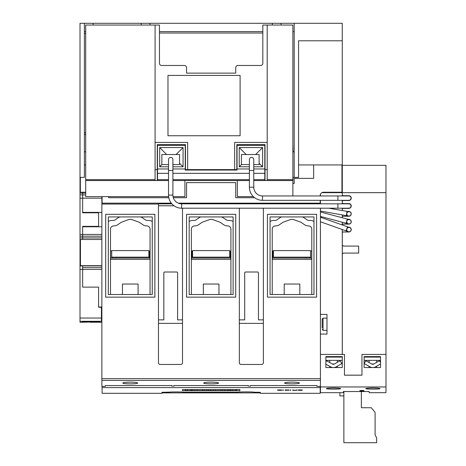 <?xml version="1.0" encoding="UTF-8"?>
<svg xmlns="http://www.w3.org/2000/svg" width="466" height="466" viewBox="0 0 466 466"><rect width="100%" height="100%" fill="white"/><g stroke="black" fill="none" stroke-linecap="round" stroke-linejoin="round"><path stroke-width="0.7" d="M342.3 222.27L342.3 224.973L349.378 227.449M320.433 217.214L342.277 224.967L342.277 222.23L320.433 216.422L320.433 217.214M348.638 227.187L349.675 227.554A2.184 2.184 0 0 1 351.003 230.344A2.184 2.184 0 0 1 346.756 229.61A2.184 2.184 0 0 1 349.675 227.554A2.184 2.184 0 0 1 348.941 231.8A2.184 2.184 0 0 1 346.885 228.882M349.337 227.239A2.406 2.406 0 0 0 348.83 227.187L349.378 227.251A2.406 2.406 0 0 1 348.83 231.992L342.929 231.992L342.3 232.627L342.3 354.428M342.3 229.575L342.3 232.627M348.83 227.187A2.406 2.406 0 0 1 351.236 229.592A2.406 2.406 0 0 1 348.83 231.992M349.337 219.37A2.406 2.406 0 0 0 348.83 219.317L347.275 219.078L346.156 223.296L342.277 222.265M342.3 214.954L342.3 217.785L347.269 219.107M342.277 217.779L342.277 214.913L320.433 211.063L320.433 211.978L342.277 217.779M158.475 203.846L171.884 203.846M273.431 251.489L272.721 251.489L272.721 258.048L272.342 258.048M310.583 257.15L273.431 257.15L273.431 250.591L310.583 250.591L310.583 258.048L305.999 258.048L305.999 257.15M310.583 251.028L311.678 251.028L311.678 259.335L272.342 259.335L272.342 251.028L273.431 251.028M313.973 294.524L270.047 294.524L270.047 216.935L313.973 216.935L313.973 294.524M299.824 294.524L299.824 284.033L284.196 284.033L284.196 294.524M313.973 221.501A6.996 6.996 0 0 0 310.257 220.435L308.97 220.435A3.279 3.279 0 0 1 307.088 219.841L304.38 217.942A6.996 6.996 0 0 0 302.76 217.098L302.317 216.935M281.703 216.935L281.26 217.098A6.996 6.996 0 0 0 279.641 217.942L276.926 219.841A3.279 3.279 0 0 1 275.045 220.435L273.758 220.435A6.996 6.996 0 0 0 270.047 221.501M272.231 294.524L272.231 229.173A3.279 3.279 0 0 1 275.511 225.899L275.598 225.899A6.996 6.996 0 0 0 279.612 224.629L282.588 222.55A3.279 3.279 0 0 1 283.345 222.154L290.137 219.678A5.464 5.464 0 0 1 293.877 219.678L300.675 222.154A3.279 3.279 0 0 1 301.432 222.55L304.409 224.629A6.996 6.996 0 0 0 308.422 225.899L308.509 225.899A3.279 3.279 0 0 1 311.789 229.173L311.789 294.524M316.595 297.145L316.595 214.313L267.42 214.313L267.42 297.145L316.595 297.145M309.494 257.15L309.494 258.048M311.678 258.048L310.583 258.048M305.999 258.024L272.721 258.024M263.377 208.197L263.377 362.711A1.748 1.748 0 0 1 261.63 364.459L241.085 364.459A1.748 1.748 0 0 1 239.338 362.711L239.338 208.197M182.515 208.197L182.515 362.711A1.748 1.748 0 0 1 180.767 364.459L160.222 364.459A1.748 1.748 0 0 1 158.475 362.711L158.475 203.17L102.089 203.17L102.089 196.611M101.868 196.611L101.868 386.361L105.368 386.349L105.368 385.557L171.698 385.557L171.698 386.064L174.098 386.064L174.098 385.557L248.192 385.557L248.192 386.064L250.591 386.064L250.591 385.557L316.927 385.557L316.927 386.361L320.422 386.349L320.422 208.197M154.869 297.145L154.869 214.313L105.695 214.313L105.695 297.145L154.869 297.145M152.248 294.524L108.316 294.524L108.316 216.935L152.248 216.935L152.248 294.524M119.972 216.935L119.529 217.098A6.996 6.996 0 0 0 117.91 217.942L115.201 219.841A3.279 3.279 0 0 1 113.32 220.435L112.032 220.435A6.996 6.996 0 0 0 108.316 221.501M152.248 221.501A6.996 6.996 0 0 0 148.532 220.435L147.244 220.435A3.279 3.279 0 0 1 145.363 219.841L142.648 217.942A6.996 6.996 0 0 0 141.029 217.098L140.586 216.935M110.5 294.524L110.5 229.173A3.279 3.279 0 0 1 113.78 225.899L113.867 225.899A6.996 6.996 0 0 0 117.881 224.629L120.857 222.55A3.279 3.279 0 0 1 121.614 222.154L128.412 219.678A5.464 5.464 0 0 1 132.152 219.678L138.944 222.154A3.279 3.279 0 0 1 139.707 222.55L142.678 224.629A6.996 6.996 0 0 0 146.691 225.899L146.784 225.899A3.279 3.279 0 0 1 150.058 229.173L150.058 294.524M138.093 294.524L138.093 284.033L122.465 284.033L122.465 294.524M235.732 297.145L235.732 214.313L186.557 214.313L186.557 297.145L235.732 297.145M233.111 294.524L189.179 294.524L189.179 216.935L233.111 216.935L233.111 294.524M200.84 216.935L200.397 217.098A6.996 6.996 0 0 0 198.778 217.942L196.064 219.841A3.279 3.279 0 0 1 194.182 220.435L192.895 220.435A6.996 6.996 0 0 0 189.179 221.501M233.111 221.501A6.996 6.996 0 0 0 229.394 220.435L228.107 220.435A3.279 3.279 0 0 1 226.226 219.841L223.511 217.942A6.996 6.996 0 0 0 221.892 217.098L221.449 216.935M191.369 294.524L191.369 229.173A3.279 3.279 0 0 1 194.642 225.899L194.736 225.899A6.996 6.996 0 0 0 198.743 224.629L201.72 222.55A3.279 3.279 0 0 1 202.483 222.154L209.275 219.678A5.464 5.464 0 0 1 213.014 219.678L219.806 222.154A3.279 3.279 0 0 1 220.569 222.55L223.546 224.629A6.996 6.996 0 0 0 227.554 225.899L227.647 225.899A3.279 3.279 0 0 1 230.926 229.173L230.926 294.524M218.956 294.524L218.956 284.033L203.333 284.033L203.333 294.524M229.721 251.028L230.816 251.028L230.816 259.335L191.474 259.335L191.474 251.028L192.569 251.028M229.721 250.591L192.569 250.591L192.569 257.15L229.721 257.15L229.721 250.591M191.474 258.048L191.858 258.048L191.858 251.489L192.569 251.489M229.721 251.489L230.431 251.489L230.431 258.048L230.816 258.048M148.858 251.028L149.953 251.028L149.953 259.335L110.611 259.335L110.611 251.028L111.706 251.028M111.706 257.15L111.706 250.591L148.858 250.591L148.858 257.15L111.706 257.15L111.706 258.048L110.611 258.048M148.858 251.489L149.569 251.489L149.569 258.048L149.953 258.048M116.296 257.15L116.296 258.048L112.795 258.048L112.795 257.15M112.795 258.048L111.706 258.048M292.007 382.143C296.516 382.196 298.991 382.487 299.44 383.011C299.801 384.124 284.219 384.124 284.58 383.011C285.029 382.487 287.505 382.196 292.007 382.143M211.145 382.143C215.647 382.196 218.129 382.487 218.577 383.011C218.933 384.124 203.357 384.124 203.712 383.011C204.166 382.487 206.642 382.196 211.145 382.143M130.282 382.143C134.785 382.196 137.26 382.487 137.709 383.011C138.07 384.124 122.494 384.124 122.849 383.011C123.298 382.487 125.779 382.196 130.282 382.143M149.569 258.024L116.296 258.024M230.431 258.024L191.858 258.024M101.868 203.17L171.319 203.17M158.475 323.369L182.515 323.369M239.338 203.823L239.338 203.17L182.515 203.17L263.377 203.17L263.377 203.823M178.321 203.17L182.515 203.17L182.515 203.823M239.338 323.369L263.377 323.369M320.422 203.823L320.422 200.328L320.433 203.823M320.2 200.328L320.2 203.17L263.377 203.17L320.422 203.17M102.089 386.361L102.089 387.596L320.2 387.596L320.2 386.361M169.647 392.127L161.97 392.308L161.97 393.31L102.089 393.31L102.089 387.596M320.2 387.596L320.2 393.31L260.319 393.31L260.319 392.308L260.319 392.885L161.97 392.885L161.97 392.308M239.885 390.706L182.404 390.706L182.404 389.582L239.885 389.582L239.885 390.706L239.885 389.582M169.647 392.308L169.292 392.221C168.867 391.836 183.488 391.836 183.062 392.221L238.353 392.221C237.87 391.784 254.354 391.784 253.871 392.221L260.319 392.308M299.533 389.902L302.393 389.978L298.409 389.972L302.3 390.228L298.607 390.333L301.869 390.287L297.972 390.019L299.533 389.902M290.312 389.902L290.743 389.902L290.743 390.357L290.312 390.357L290.312 389.902M282.845 389.902L283.276 389.902L283.276 390.357L282.845 390.357L282.845 389.902M278.948 389.902L281.814 389.978L277.823 389.972L281.714 390.228L278.948 390.357L281.289 390.287L277.387 390.019L278.965 389.931M295.095 390.327L296.97 389.902L296.97 390.228L295.112 390.357L292.939 390.292L292.636 389.902L295.095 390.327M288.879 390.106L285.169 390.357L285.169 389.902L289.182 389.99M287.091 390.118L288.856 390.31M285.169 390.31L285.594 390.31M288.576 389.925L285.594 390.118L288.757 389.995M296.329 390.269L296.97 390.182M292.636 390.182L293.277 390.269M281.289 390.275L281.714 390.228M280.8 389.914L281.214 389.931M277.387 389.966L278.004 390.036M277.934 390.287L278.254 390.298M282.845 390.31L283.276 390.31M290.312 390.31L290.743 390.31M301.869 390.275L302.3 390.228M301.385 389.914L301.799 389.931M297.972 389.966L298.601 390.083M298.514 390.287L298.834 390.298M230.385 389.582L230.385 390.59L236.507 390.59L236.507 389.582M236.256 389.582L236.256 390.59M235.895 389.582L235.895 390.59M230.612 389.582L230.612 390.59M215.251 389.582L215.251 390.59L220.989 390.59L220.989 389.582M196.809 389.582L196.809 390.59L202.541 390.59L202.541 389.582M185.451 389.582L185.451 390.59L191.573 390.59L191.573 389.582M191.322 389.582L191.322 390.59M190.961 389.582L190.961 390.59M185.678 389.582L185.678 390.59M192.714 389.582L192.714 390.59L194.98 390.59L194.98 389.582M203.933 389.582L203.933 390.59L213.515 390.59L213.515 389.582M210.737 389.582L210.737 390.59M208.727 389.582L208.727 390.59M206.735 389.582L206.735 390.59M222.381 389.582L222.381 390.59L229.179 390.59L229.179 389.582M227.682 389.582L227.682 390.59M224.897 389.582L224.897 390.59M182.404 390.706L182.404 389.582M342.3 217.75L342.277 215.251M298.566 164.923L342.277 164.923L342.277 40.787L298.566 40.787L298.566 177.377L292.881 177.377M294.192 151.805L292.881 151.805M83.67 321.866L82.307 321.732L83.67 321.575L82.639 321.866L82.639 322.297L80.012 322.297L82.307 322.297L80.012 322.297L80.012 177.377L84.387 177.377L84.387 23.3L294.192 23.3L294.192 177.377M84.387 134.54L85.697 134.54M294.192 31.606L292.881 31.606M281.08 23.3L281.08 25.047M272.342 23.3L272.342 25.047M262.83 31.606L159.459 31.606M149.953 23.3L149.953 25.047M141.21 23.3L141.21 25.047M85.697 31.606L84.387 31.606M84.387 32.48L84.387 128.639M80.012 177.377L80.012 23.3L84.387 23.3M85.697 192.242L81.107 192.242A0.874 0.874 0 0 1 80.344 191.788L80.344 177.377M85.697 151.805L84.387 151.805M292.881 144.594L293.102 151.805M188.526 180.546L184.92 180.546L184.92 196.611L173.032 196.611M253.358 196.611L237.369 196.611L237.369 180.546L233.763 180.546M253.76 180.546L264.799 180.546L264.799 145.363L237.043 145.363L237.043 170.055L185.247 170.055L185.247 145.363L157.491 145.363L157.491 180.546L168.529 180.546M172.898 180.546L249.392 180.546M217.045 180.546L205.244 180.546M157.491 173.335L168.529 173.335M172.898 173.335L249.392 173.335M253.76 173.335L264.799 173.335M237.043 168.966L249.392 168.966M253.76 168.966L264.799 168.966M249.392 166.781L239.227 166.781L239.227 147.547L262.614 147.547L262.614 166.781L253.76 166.781M239.227 166.781L241.417 164.591L241.417 154.537L259.119 154.537L259.119 164.591L253.76 164.591M239.227 147.547L246.223 154.537M249.392 164.591L241.417 164.591M262.614 166.781L259.119 163.281M262.614 147.547L255.618 154.537M168.529 166.781L159.675 166.781L159.675 147.547L183.062 147.547L176.066 154.537L179.561 154.537L179.561 164.591L172.898 164.591M168.529 164.591L161.859 164.591L161.859 154.537L176.066 154.537M159.675 166.781L161.859 164.591M183.062 147.547L183.062 166.781L179.561 163.281M159.675 147.547L166.671 154.537M183.062 166.781L172.898 166.781M157.491 168.966L168.529 168.966M172.898 168.966L185.247 168.966M293.102 177.377L292.881 181.315M342.277 40.787L342.277 23.3L294.192 23.3M82.639 239.472L82.639 226.354L98.588 226.354L98.588 212.805L82.639 212.805L82.639 212.368L101.868 212.368M82.639 212.805L82.639 192.242M80.012 321.301L101.431 321.284L101.431 308.096L100.557 307.222L98.588 307.222L98.588 287.114L82.639 287.114L82.639 265.696M82.639 267.67L101.868 267.67L82.639 267.665M82.639 226.354L82.639 226.791L101.868 226.791M80.012 236.192L82.639 236.192L80.012 236.192M91.272 322.291L90.614 322.291M101.868 321.307L83.67 321.546M80.012 194.887L82.639 194.887L80.012 194.887M82.639 322.227L90.614 322.047L82.639 322.227M82.639 321.872L84.119 321.872L84.119 321.546L90.614 321.639L84.119 321.872M82.639 321.546L84.119 321.546M101.868 239.472L80.449 239.472L80.449 265.696L101.868 265.696M82.639 236.18L101.868 236.18L82.639 236.18M99.136 322.047L91.272 322.227L99.136 322.227M99.246 321.633C101.792 321.878 93.316 322.006 91.272 321.796L99.625 321.721M98.588 307.001L101.868 307.001M82.639 194.893L85.697 194.893L82.639 194.893M84.387 164.923L85.697 164.923M159.459 33.028L262.83 33.028M260.645 65.479L237.916 65.479A2.184 2.184 0 0 0 235.732 67.663L235.732 73.127L186.557 73.127L186.557 67.663A2.184 2.184 0 0 0 184.373 65.479L161.644 65.479A2.184 2.184 0 0 1 159.459 63.294L159.459 25.047L155.085 25.047L155.085 180.546L157.269 180.546L157.269 144.594L185.462 144.594L185.462 169.618L236.827 169.618L236.827 144.594L265.02 144.594L265.02 169.618L267.204 169.618L267.204 25.047L262.83 25.047L262.83 63.294A2.184 2.184 0 0 1 260.645 65.479M167.981 135.746L167.981 75.422L240.101 75.422L240.101 135.746L167.981 135.746M187.652 169.618L187.652 142.41L155.085 142.41M267.204 142.41L234.637 142.41L234.637 169.618M155.085 169.618L157.269 169.618M265.02 169.618L265.02 180.546L267.204 180.546L267.204 169.618M155.085 180.546L85.697 180.546L85.697 25.047L155.085 25.047M267.204 180.546L292.881 180.546L292.881 25.047L267.204 25.047M85.697 180.546L85.697 196.611L168.616 196.611M292.881 195.953L292.881 180.546M168.791 197.706L108.642 197.706L108.642 196.611M254.634 197.706L235.732 197.706L235.732 182.625L186.557 182.625L186.557 197.706L173.3 197.706M313.647 164.923L313.647 178.362L294.192 178.362L294.192 183.499L292.881 183.499M320.2 195.953L320.2 195.516A3.279 3.279 0 0 1 323.48 192.242L341.182 192.242A0.874 0.874 0 0 0 341.945 191.788L341.945 164.923M320.433 194.316L320.433 195.953L320.422 194.339M320.433 208.885L320.433 214.203M320.433 216.463L320.433 219.492M342.277 195.953L342.277 165.36L341.945 165.36M342.277 192.679L321.843 192.679A3.279 3.279 0 0 0 321.796 192.708M374.367 367.348L373.493 367.54L374.367 367.348M372.037 367.54L371.39 367.412L372.037 367.54A5.505 5.505 0 0 1 370.033 366.864L369.049 366.317L369.049 367.54M376.697 367.54L376.697 366.171M370.033 366.864L364.132 363.585L370.726 367.196M364.132 363.585L365.88 360.742L371.781 364.022A1.771 1.771 0 0 0 373.749 364.022L371.781 364.022M376.697 362.321L376.697 360.369M369.049 360.369L369.049 362.501M373.749 364.022L379.429 360.742L380.524 362.519M364.132 360.369L380.524 360.369M380.524 357.096L364.132 357.096M376.697 357.096L376.697 356.612M369.049 356.612L369.049 357.096M380.524 363.963L375.497 366.864A5.505 5.505 0 0 1 373.493 367.54M379.976 388.592C380.425 389.308 365.321 389.308 365.769 388.592C366.189 388.242 368.554 388.044 372.876 388.003C377.192 388.044 379.557 388.242 379.976 388.592M369.159 391.533L369.159 392.675L385.988 392.675L385.988 386.961L320.422 386.961L320.422 392.675L343.366 392.669L343.366 391.533L369.159 391.533M362.006 391.533L361.354 391.778L361.354 407.733L371.297 407.733L375.095 412.398L375.095 434.929L376.65 437.824L376.65 442.7L343.867 442.7L343.867 391.533M339.918 392.669L339.918 395.931L343.867 395.931M333.534 388.003C337.85 388.044 340.221 388.242 340.634 388.592C341.089 389.308 325.979 389.308 326.433 388.592C326.847 388.242 329.217 388.044 333.534 388.003M363.911 390.514L363.911 390.892L359.979 390.892L359.979 390.514L363.911 390.514L363.911 390.892M359.979 390.514L359.979 390.892M332.695 367.54L332.048 367.412L332.695 367.54A5.505 5.505 0 0 1 330.691 366.864L329.707 366.317L329.707 367.54M331.39 367.196L325.885 364.191M337.361 367.54L337.361 366.171M335.031 367.348L334.151 367.54L335.031 367.348M325.885 361.808L326.538 360.742L332.439 364.022A1.771 1.771 0 0 0 334.407 364.022L340.093 360.742L341.84 363.585L336.155 366.864A5.505 5.505 0 0 1 334.151 367.54M334.407 364.022L332.439 364.022M337.361 362.321L337.361 360.369M329.707 360.369L329.707 362.501M316.927 386.361L320.422 386.349L320.422 386.961M342.3 354.405L344.461 354.405L344.461 375.188L361.948 375.188L361.948 354.428L385.988 354.428L385.988 386.961M325.885 360.369L342.277 360.369L342.277 367.54L325.885 367.54L325.885 356.612L342.277 356.612L342.277 367.54M342.277 356.612L342.277 357.096L325.885 357.096M344.461 354.428L320.422 354.428L320.433 314.41L326.986 314.41L326.986 334.081L320.433 334.081M380.524 356.612L380.524 367.54L364.132 367.54L364.132 356.612L380.524 356.612M337.361 357.096L337.361 356.612M329.707 356.612L329.707 357.096M361.948 354.428L385.976 354.428M385.976 354.405L385.976 165.337L342.3 165.337L342.3 195.953M385.976 192.656L342.3 192.656M344.461 375.165L361.948 375.165M349.337 211.506A2.406 2.406 0 0 0 348.83 211.453L347.053 211.366L346.296 215.659L342.277 214.948M342.3 208.197L342.3 210.55L347.048 211.389M328.897 208.197L342.277 210.55L342.277 208.197M158.475 319.874L163.828 319.874L163.828 272.884A0.874 0.874 0 0 1 164.702 272.01L176.725 272.01A0.874 0.874 0 0 1 177.598 272.884L177.598 319.874L182.515 319.874M174.074 205.791L158.475 205.791M239.338 319.874L244.691 319.874L244.691 272.884A0.874 0.874 0 0 1 245.565 272.01L257.587 272.01A0.874 0.874 0 0 1 258.461 272.884L258.461 319.874L263.377 319.874M348.329 215.974L348.62 216.038A2.184 2.184 0 0 1 348.562 216.032A2.184 2.184 0 0 0 351.096 214.255A2.184 2.184 0 0 1 349.04 216.061L349.378 216.195L348.83 216.259A2.406 2.406 0 0 0 349.337 216.207M349.378 216.195A2.406 2.406 0 0 0 349.378 211.512L348.312 211.785M348.288 211.541L349.319 211.727A2.184 2.184 0 0 0 346.756 213.877A2.184 2.184 0 0 0 348.562 216.032A2.184 2.184 0 0 0 351.125 213.877A2.184 2.184 0 0 0 349.319 211.727M349.378 216.02L349.04 216.061M348.288 211.791L349.378 211.733M348.83 211.453L349.378 211.512L348.83 211.453A2.406 2.406 0 0 1 351.236 213.853A2.406 2.406 0 0 1 348.83 216.259L342.929 216.259L342.3 216.894M342.277 203.823L342.277 200.328M348.446 223.872A2.184 2.184 0 0 1 346.756 221.746A2.184 2.184 0 0 0 351.055 222.305A2.184 2.184 0 0 0 349.5 219.632A2.184 2.184 0 0 0 346.756 221.746A2.184 2.184 0 0 0 351.055 222.305A2.184 2.184 0 0 1 349.04 223.93L348.312 223.837M348.288 224.129L348.288 223.831L349.378 224.064A2.406 2.406 0 0 0 349.378 219.381L348.288 219.661L349.378 219.603M349.337 224.076A2.406 2.406 0 0 1 348.83 224.129A2.406 2.406 0 0 0 351.236 221.723A2.406 2.406 0 0 0 348.83 219.317L349.378 219.381M348.83 224.129L342.929 224.129L342.3 224.763M342.277 354.428L342.277 229.528L320.433 221.775L320.433 314.41M342.3 200.328L342.3 203.823M323.043 318.127L323.043 330.365L326.975 330.365L326.975 318.127L323.043 318.127L322.169 319L322.169 324.79M322.169 328.07L322.169 319M349.378 200.258L348.288 200.258L349.378 200.462A2.406 2.406 0 0 0 348.83 195.714A2.406 2.406 0 0 1 351.236 198.12A2.406 2.406 0 0 1 348.83 200.526A2.406 2.406 0 0 0 349.337 200.467M349.378 208.127L348.288 208.127L349.378 208.127L348.83 208.389A2.406 2.406 0 0 0 349.337 208.337M349.378 208.325A2.406 2.406 0 0 0 349.378 203.648L348.288 203.892L349.378 203.892M349.337 203.636A2.406 2.406 0 0 0 348.83 203.584L349.378 203.648M342.3 202.949L342.929 203.584L348.83 203.584A2.406 2.406 0 0 1 351.236 205.989A2.406 2.406 0 0 1 348.83 208.389L342.929 208.389L342.3 209.024M351.02 206.007A2.184 2.184 0 0 0 348.83 203.823A2.184 2.184 0 0 1 351.02 206.007A2.184 2.184 0 0 1 348.83 208.197A2.184 2.184 0 0 0 351.02 206.007M181.641 203.823L181.641 208.197A13.112 13.112 0 0 1 168.529 195.079L168.529 170.492L172.898 170.492L172.898 195.079A8.743 8.743 0 0 0 181.641 203.823L337.902 203.823L337.902 208.197L348.83 208.197M172.898 170.492L172.898 159.564A2.184 2.184 0 0 0 170.713 157.38A2.184 2.184 0 0 0 168.529 159.564A2.184 2.184 0 0 1 170.713 157.38M348.83 200.526L342.929 200.526L342.3 201.155M351.02 198.143A2.184 2.184 0 0 0 348.83 195.953A2.184 2.184 0 0 1 351.02 198.143A2.184 2.184 0 0 1 348.83 200.328A2.184 2.184 0 0 0 351.02 198.143M262.504 195.953L262.504 200.328A13.112 13.112 0 0 1 249.392 187.215L249.392 170.492L253.76 170.492L253.76 187.215A8.743 8.743 0 0 0 262.504 195.953L337.902 195.953L337.902 200.328L348.83 200.328M253.76 170.492L253.76 159.564A2.184 2.184 0 0 0 251.576 157.38A2.184 2.184 0 0 0 249.392 159.564A2.184 2.184 0 0 1 251.576 157.38M342.3 195.079L342.929 195.714L348.83 195.714M342.3 245.023L343.366 246.089L358.669 246.089L358.669 253.085L343.366 253.085L342.3 254.156M347.496 226.82L346.046 230.903L348.213 231.672A2.184 2.184 0 0 1 346.756 229.61M351.003 230.344A2.184 2.184 0 0 1 348.213 231.672M101.868 204.044L158.475 204.044M101.868 378.654L320.422 378.654M101.868 380.39L320.422 380.39M232.301 389.582L232.301 390.59M187.367 389.582L187.367 390.59M93.124 23.3L93.124 25.047M85.697 132.793L84.387 132.793M85.697 33.354L84.387 33.354M157.491 179.672L168.529 179.672M172.898 179.672L249.392 179.672M253.76 179.672L264.799 179.672M80.012 198.161L101.868 198.172M101.431 318.033L80.012 318.033M80.012 269.412L82.639 269.412M80.012 265.911L101.868 265.923M80.012 237.94L82.639 237.94M80.012 234.445L82.639 234.445M80.012 193.134L82.639 193.134M82.639 269.424L101.868 269.424M82.639 237.928L101.868 237.928M82.639 234.433L101.868 234.433M82.639 193.145L85.697 193.145M85.697 179.672L155.085 179.672M267.204 179.672L292.881 179.672M351.096 214.255A2.184 2.184 0 0 0 351.125 213.877M346.791 213.498A2.184 2.184 0 0 0 348.562 216.032L346.302 215.63M346.826 221.181A2.184 2.184 0 0 0 346.756 221.746M172.898 195.079L168.529 195.079M253.76 187.215L249.392 187.215M105.368 386.361L101.868 386.361M101.868 322.291L99.625 322.291M348.323 219.317L349.5 219.632M346.162 223.266L348.382 223.855M323.043 330.365L322.169 329.491M337.902 203.823L348.83 203.823M168.529 170.492L168.529 159.564M181.641 208.197L337.902 208.197M337.902 195.953L348.83 195.953M249.392 170.492L249.392 159.564M262.504 200.328L337.902 200.328M346.046 230.903L342.277 229.563"/></g></svg>
